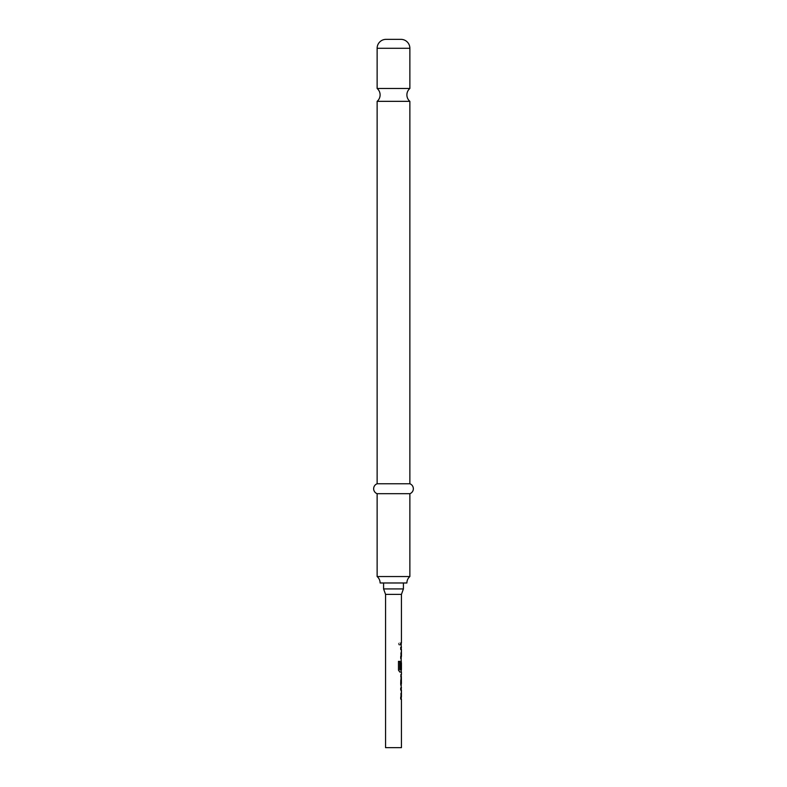 <?xml version="1.0" encoding="UTF-8"?>
<svg xmlns="http://www.w3.org/2000/svg" width="787" height="787" viewBox="0 0 787 787"><rect width="100%" height="100%" fill="white"/><g stroke="black" fill="none" stroke-linecap="round" stroke-linejoin="round"><path stroke-width="0.59" stroke-dasharray="3.94 2.95" d="M400.022 643.933L399.255 645.222L398.34 643.933L399.255 642.645L400.19 643.933L399.403 645.222L398.468 643.933L399.403 642.645L400.19 643.933M409.87 101.336L377.13 101.336M403.416 582.98L383.584 582.98L403.416 582.98M377.13 576.546L409.87 576.546M406.889 582.98L380.111 582.98M377.13 88.478L409.87 88.478M401.439 747.65L385.561 747.65M401.439 594.382L385.561 594.382M401.439 642.89L400.534 642.89L400.534 644.976L400.711 642.89M401.439 644.976L400.544 644.976L400.544 642.89L401.242 642.89M401.439 658.512L400.721 656.574L401.301 647.337M401.439 660.873L400.721 662.821L400.721 670.111L401.439 672.059M401.104 674.42L400.544 674.42L401.242 674.42L400.534 676.358L400.534 683.657L401.242 685.595L400.544 685.595L400.544 683.51L401.154 683.51M401.439 676.495L400.721 676.495L400.721 674.42M401.439 683.51L400.544 683.51M401.104 685.595L400.721 683.51M401.439 699.141L400.721 697.193L401.301 687.956M401.439 690.042L401.35 697.056M401.439 669.747L401.439 662.733M401.439 649.423L401.35 656.427M377.13 493.695L409.87 493.695M377.13 483.769L409.87 483.769M403.416 588.932L383.584 588.932M401.242 644.976L400.711 644.976M400.721 649.275L401.114 647.337M400.721 656.574L400.544 649.275M401.301 658.512L400.544 656.574M400.534 658.512L400.534 656.427M401.331 649.56L401.134 656.289M400.534 649.423L400.534 647.337M398.34 661.365L398.468 670.111M398.34 670.111L399.668 672.059M401.114 672.059L400.721 670.111M400.544 670.111L400.534 662.821L401.301 660.873L400.534 662.821L400.534 668.793M401.134 662.87L401.331 669.609M399.826 669.747L401.154 669.747M400.721 676.495L400.544 674.42M401.154 676.495L400.544 676.495M400.721 689.904L401.114 687.956M400.721 697.193L400.544 689.904M401.301 699.141L400.544 697.193M400.534 699.141L400.534 697.056M401.331 690.179L401.134 696.918M400.534 690.042L400.534 687.956M377.13 48.282L409.87 48.282"/><path stroke-width="1.18" d="M377.13 88.478A8.431 8.431 0 0 1 377.13 101.336L409.87 101.336A8.431 8.431 0 0 1 409.87 88.478L377.13 88.478L377.13 48.282A8.932 8.932 0 0 1 386.063 39.35L400.937 39.35L386.063 39.35M401.301 674.42L400.711 683.657L401.439 687.956L400.711 687.956L400.711 690.042L401.439 690.042L401.439 697.056L400.711 697.056L400.711 699.141L401.439 699.141L401.439 747.65L385.561 747.65L385.561 594.382L401.439 594.382L403.416 588.932L403.416 582.98M385.561 594.382L383.584 588.932L403.416 588.932M383.584 588.932L383.584 582.98M406.889 582.98A8.431 8.431 0 0 1 409.87 576.546L377.13 576.546A8.431 8.431 0 0 1 380.111 582.98L406.889 582.98M400.937 39.35A8.932 8.932 0 0 1 409.87 48.282L409.87 88.478M409.87 101.336L409.87 483.769L377.13 483.769A5.283 5.283 0 0 0 377.13 493.695L377.13 576.546M409.87 483.769A5.283 5.283 0 0 1 409.87 493.695L377.13 493.695M377.13 101.336L377.13 483.769M409.87 493.695L409.87 576.546M401.439 674.42L401.439 672.059L399.826 672.059L401.242 672.059L401.242 669.747M399.904 669.609L399.904 661.365L398.468 661.365L398.468 670.111L399.826 672.059M399.983 669.747L401.439 669.747L401.439 662.733L401.321 668.793L400.711 668.793L401.321 662.87M401.242 662.733L401.301 660.873L400.711 662.821L400.711 668.793M401.114 660.873L401.242 656.427L400.711 656.427L400.711 658.512M400.711 656.427L401.439 656.427L401.439 649.423L400.711 649.423L401.242 649.423L401.301 647.337M401.439 594.382L401.439 642.89L400.711 642.89L401.439 647.337L400.711 647.337L400.711 649.423M401.321 676.643L401.439 683.51L401.35 676.495M400.711 644.976L401.242 644.976L401.242 642.89L400.711 642.89M400.711 647.337L401.242 647.337M399.747 669.609L399.747 661.365L398.468 661.365M401.321 683.372L401.124 676.643M400.711 699.141L401.242 699.141L401.242 697.056L400.711 697.056M400.711 690.042L401.242 690.042L401.242 687.956L400.711 687.956M409.87 48.282L377.13 48.282M401.242 685.575L401.242 683.51M401.242 676.495L401.242 674.449"/></g></svg>
